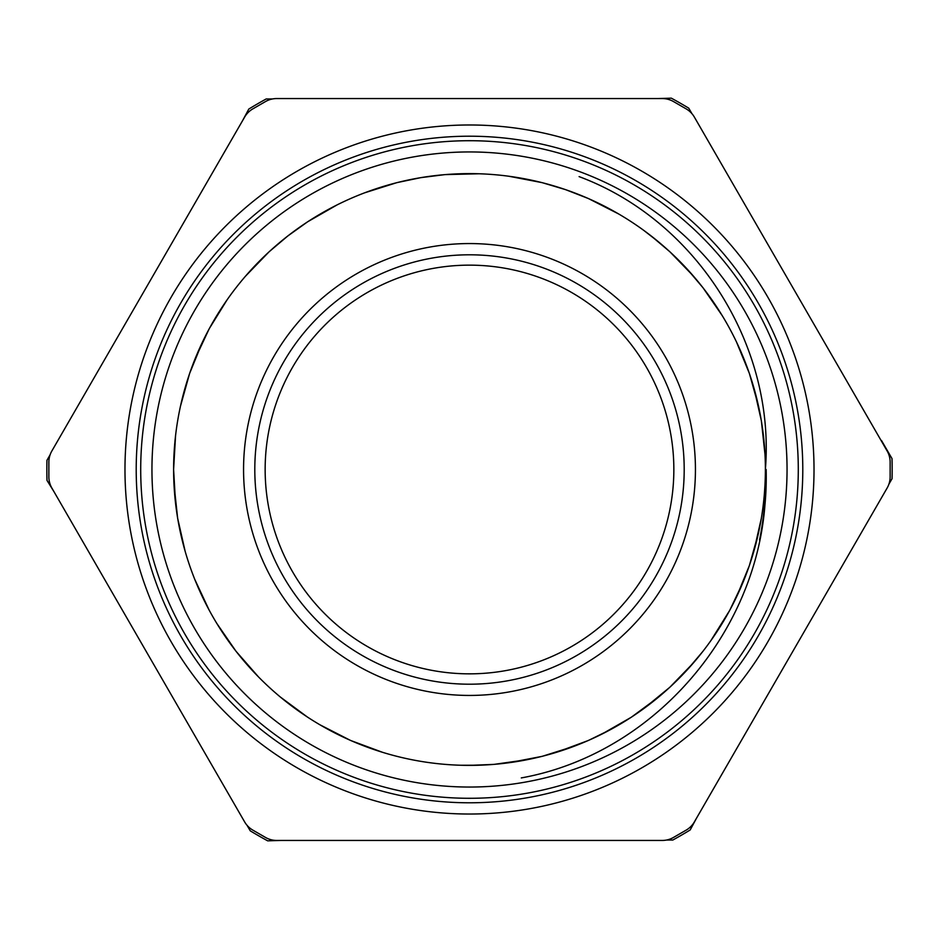 <?xml version="1.0" encoding="UTF-8"?>
<svg xmlns="http://www.w3.org/2000/svg" width="939" height="939" viewBox="0 0 939 939"><rect width="100%" height="100%" fill="white"/><g stroke="black" fill="none" stroke-linecap="round" stroke-linejoin="round"><path stroke-width="1.41" d="M522.366 777.715L521.286 777.926C663.58 752.268 773.114 613.836 765.379 469.5C775.497 345.165 696.374 220.242 579.093 176.614M508.926 762.738L542.143 756.353L574.386 746.165L542.143 756.353L508.926 762.738M643.743 708.628L669.906 687.207L693.428 662.887L669.906 687.207L643.743 708.628M736.552 596.887L749.369 565.583L758.477 533.012L749.369 565.583L736.552 596.887M764.992 454.429L761.365 420.801L753.876 387.807L761.365 420.801L764.992 454.429L761.365 420.801L753.876 387.807M703.006 287.757L722.208 315.61L703.006 287.757L687.195 269.106M618.496 213.881L588.366 198.516L565.571 189.643L542.143 182.647L508.926 176.262M445.063 174.607L478.878 173.774L445.063 174.607L420.801 177.647L396.857 182.647L364.602 192.835M336.995 204.948L307.652 221.78L287.768 236.006L269.094 251.793L245.572 276.113M227.05 299.905L209.256 328.662L194.913 359.297L202.448 342.113M175.558 435.731L173.598 469.5L175.558 503.269L173.598 469.5L175.558 435.731M194.913 579.703L209.256 610.338L194.913 579.703M280.456 697.114L307.652 717.22L280.456 697.114M610.233 729.767L588.366 740.484L556.651 752.256L588.366 740.484M703.006 651.243L687.195 669.894M753.876 551.193L761.365 518.199L753.876 551.193M764.992 484.665L764.381 493.937L764.992 484.677M758.477 406L749.369 373.417L736.552 342.113M658.544 241.886L643.814 230.419M651.243 236.006L669.906 251.793L693.428 276.113M258.284 262.31L245.631 276.043M174.008 484.571L174.619 493.937M180.523 533L185.1 551.099M320.504 725.119L328.673 729.72M602.005 734.052L610.327 729.72M711.95 639.095L717.208 631.337M744.087 359.297L740.46 350.646M527.425 179.349L518.199 177.647M382.349 186.744L373.429 189.643M185.124 387.807L182.671 396.857M245.572 662.887L251.769 669.859M364.602 746.165L373.499 749.381M174.619 493.844L175.558 503.269M221.897 631.501L227.05 639.095M328.38 729.568L336.995 734.052M460.896 765.25L478.878 765.226M716.68 632.135L722.208 623.39M202.425 342.16L189.631 373.417L180.523 406M173.997 484.407L177.635 518.199L185.124 551.193M216.991 623.707L235.994 651.243L258.284 676.69M319.953 724.802L350.634 740.484L382.349 752.245M469.5 765.379A295.879 295.879 0 0 0 725.741 321.561A295.879 295.879 0 0 0 213.259 321.561A295.879 295.879 0 0 0 469.5 765.379L493.937 764.393L527.436 759.651M601.758 734.169L631.337 717.22L658.638 697.031M710.882 640.609L729.744 610.327L743.042 582.286M766.154 469.5A298.684 296.114 139.7 0 1 759.545 539.948A304.036 304.036 0 0 0 765.379 469.5L766.154 469.5M469.5 684.202A214.702 214.702 0 0 1 283.566 362.149A214.702 214.702 0 0 1 655.434 362.149A214.702 214.702 0 0 1 469.5 684.202M244.633 117.093A22.477 22.477 0 0 1 252.861 108.865L265.491 101.565A22.477 22.477 0 0 1 276.735 98.56L662.265 98.56A22.477 22.477 0 0 1 673.509 101.565L686.139 108.865A22.477 22.477 0 0 1 694.367 117.093L887.132 450.966A22.477 22.477 0 0 1 890.137 462.211L890.137 476.789A22.477 22.477 0 0 1 887.132 488.034L694.367 821.907A22.477 22.477 0 0 1 686.139 830.135L673.509 837.435A22.477 22.477 0 0 1 662.265 840.44L276.735 840.44A22.477 22.477 0 0 1 265.491 837.435L252.861 830.135A22.477 22.477 0 0 1 244.633 821.907L51.868 488.034A22.477 22.477 0 0 1 48.863 476.789L48.863 462.211A22.477 22.477 0 0 1 51.868 450.966L244.633 117.093M469.5 814.031A344.531 344.531 0 0 0 767.867 297.24A344.531 344.531 0 0 0 171.133 297.24A344.531 344.531 0 0 0 469.5 814.031M469.5 802.786A333.286 333.286 0 0 0 758.137 302.851A333.286 333.286 0 0 0 180.863 302.851A333.286 333.286 0 0 0 469.5 802.786M469.5 798.291A328.791 328.791 0 0 0 754.24 305.105A328.791 328.791 0 0 0 184.76 305.105A328.791 328.791 0 0 0 469.5 798.291M469.5 787.046A317.546 317.546 0 0 0 744.51 310.727A317.546 317.546 0 0 0 194.49 310.727A317.546 317.546 0 0 0 469.5 787.046M311.771 840.44L469.864 840.44M247.063 825.334L250.255 830.839A422.656 422.656 0 0 0 267.674 840.839L281.019 840.44M50.119 454.781L46.95 460.298A422.656 422.656 0 0 0 46.985 480.381L54.016 491.743M69.392 518.375L148.432 655.293M227.121 147.435L148.069 284.353M272.556 98.947L266.195 98.959A422.656 422.656 0 0 0 248.823 109.041L242.497 120.802M627.229 98.56L469.136 98.56M691.937 113.666L688.745 108.161A422.656 422.656 0 0 0 671.326 98.161L657.981 98.56M711.879 791.565L790.931 654.647M666.444 840.053L672.805 840.041A422.656 422.656 0 0 0 690.177 829.959L696.503 818.198M888.881 484.219L892.05 478.702A422.656 422.656 0 0 0 892.015 458.619L881.51 440.52L884.972 447.234M869.608 420.625L790.568 283.707M664.988 529.033A204.362 204.362 0 0 1 320.199 609.035A204.362 204.362 0 0 1 423.313 270.432A204.362 204.362 0 0 1 664.988 529.033M469.5 695.435A225.935 225.935 0 0 0 665.164 356.527A225.935 225.935 0 0 0 273.836 356.527A225.935 225.935 0 0 0 469.5 695.435"/></g></svg>
